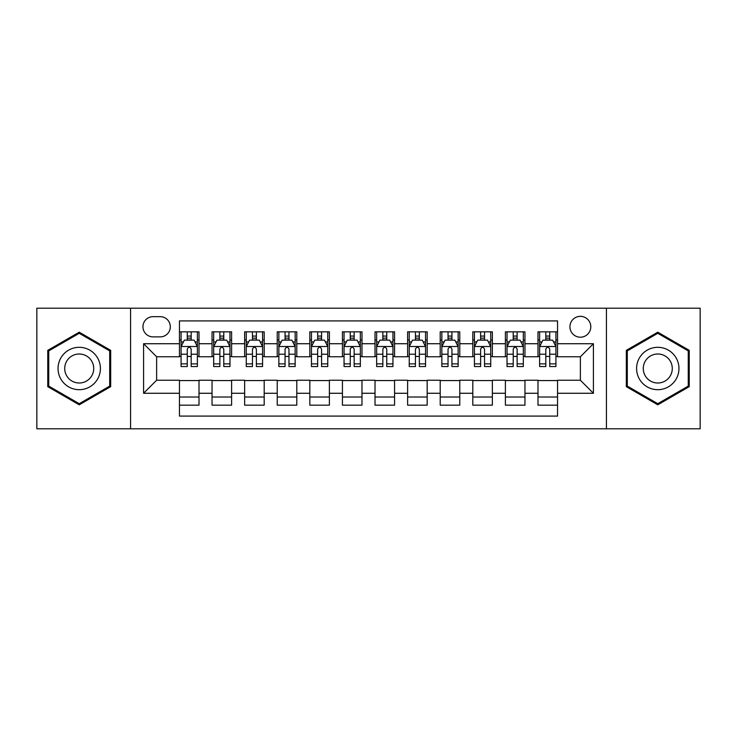 <?xml version="1.0" encoding="UTF-8"?>
<svg xmlns="http://www.w3.org/2000/svg" width="737" height="737" viewBox="0 0 737 737"><rect width="100%" height="100%" fill="white"/><g stroke="black" fill="none" stroke-linecap="round" stroke-linejoin="round"><path stroke-width="1.11" d="M580.369 316.348A10.429 10.429 0 0 0 569.931 326.777A10.429 10.429 0 0 0 580.369 337.205A10.429 10.429 0 0 0 590.798 326.777A10.429 10.429 0 0 0 580.369 316.348M606.44 428.796L700.15 428.796L700.15 308.204L606.44 308.204L606.44 428.796L130.56 428.796L130.56 308.204L36.85 308.204L36.85 428.796L130.56 428.796M557.55 331.834L537.992 331.834L537.992 343.728L524.956 343.728L524.956 356.763L537.992 356.763L537.992 343.728M524.956 343.728L524.956 331.834L505.398 331.834L505.398 343.728L492.362 343.728L492.362 356.763L505.398 356.763L505.398 343.728M492.362 343.728L492.362 331.834L472.804 331.834L472.804 343.728L459.768 343.728L459.768 356.763L472.804 356.763L472.804 343.728M459.768 343.728L459.768 331.834L440.21 331.834L440.21 343.728L427.174 343.728L427.174 356.763L440.21 356.763L440.21 343.728M427.174 343.728L427.174 331.834L407.616 331.834L407.616 343.728L394.571 343.728L394.571 356.763L407.616 356.763L407.616 343.728M394.571 343.728L394.571 331.834L375.022 331.834L375.022 343.728L361.978 343.728L361.978 356.763L375.022 356.763L375.022 343.728M361.978 343.728L361.978 331.834L342.429 331.834L342.429 343.728L329.384 343.728L329.384 356.763L342.429 356.763L342.429 343.728M329.384 343.728L329.384 331.834L309.826 331.834L309.826 343.728L296.79 343.728L296.79 356.763L309.826 356.763L309.826 343.728M296.79 343.728L296.79 331.834L277.232 331.834L277.232 343.728L264.196 343.728L264.196 356.763L277.232 356.763L277.232 343.728M264.196 343.728L264.196 331.834L244.638 331.834L244.638 343.728L231.602 343.728L231.602 356.763L244.638 356.763L244.638 343.728M231.602 343.728L231.602 331.834L212.044 331.834L212.044 356.763L199.008 356.763L199.008 331.834L179.45 331.834M179.45 405.166L199.008 405.166L199.008 380.237L212.044 380.237L212.044 405.166L231.602 405.166L231.602 380.237L244.638 380.237L244.638 393.272L231.602 393.272M244.638 393.272L244.638 405.166L264.196 405.166L264.196 380.237L277.232 380.237L277.232 393.272L264.196 393.272M277.232 393.272L277.232 405.166L296.79 405.166L296.79 380.237L309.826 380.237L309.826 393.272L296.79 393.272M309.826 393.272L309.826 405.166L329.384 405.166L329.384 380.237L342.429 380.237L342.429 393.272L329.384 393.272M342.429 393.272L342.429 405.166L361.978 405.166L361.978 380.237L375.022 380.237L375.022 393.272L361.978 393.272M375.022 393.272L375.022 405.166L394.571 405.166L394.571 380.237L407.616 380.237L407.616 393.272L394.571 393.272M407.616 393.272L407.616 405.166L427.174 405.166L427.174 380.237L440.21 380.237L440.21 393.272L427.174 393.272M440.21 393.272L440.21 405.166L459.768 405.166L459.768 380.237L472.804 380.237L472.804 393.272L459.768 393.272M472.804 393.272L472.804 405.166L492.362 405.166L492.362 380.237L505.398 380.237L505.398 393.272L492.362 393.272M505.398 393.272L505.398 405.166L524.956 405.166L524.956 380.237L537.992 380.237L537.992 393.272L524.956 393.272M153.047 336.883L160.224 336.883A10.106 10.106 0 0 0 170.321 326.777A10.106 10.106 0 0 0 160.224 316.67L153.047 316.67A10.106 10.106 0 0 0 142.941 326.777A10.106 10.106 0 0 0 153.047 336.883M606.44 308.204L130.56 308.204M557.55 343.728L557.55 320.908L179.45 320.908L179.45 356.763L156.631 356.763L156.631 380.237L179.45 380.237L179.45 416.092L557.55 416.092L557.55 380.237L580.369 380.237L580.369 356.763L557.55 356.763L557.55 343.728L593.405 343.728L593.405 393.272L557.55 393.272M179.45 393.272L143.595 393.272L143.595 343.728L179.45 343.728M537.992 393.272L537.992 405.166L557.55 405.166M179.45 339.978L181.081 339.978M187.272 339.978L191.187 339.978M197.378 339.978L199.008 339.978M179.45 356.441L181.081 356.441M187.272 356.441L191.187 356.441M197.378 356.441L199.008 356.441M179.45 380.559L199.008 380.559M179.45 397.022L199.008 397.022M212.044 356.441L213.675 356.441M219.866 356.441L223.781 356.441M229.972 356.441L231.602 356.441M212.044 339.978L213.675 339.978M219.866 339.978L223.781 339.978M229.972 339.978L231.602 339.978M212.044 380.559L231.602 380.559M212.044 397.022L231.602 397.022M244.638 380.559L264.196 380.559M244.638 397.022L264.196 397.022M244.638 339.978L246.269 339.978M252.459 339.978L256.375 339.978M262.565 339.978L264.196 339.978M244.638 356.441L246.269 356.441M252.459 356.441L256.375 356.441M262.565 356.441L264.196 356.441M277.232 380.559L296.79 380.559M277.232 397.022L296.79 397.022M277.232 339.978L278.862 339.978M285.062 339.978L288.968 339.978M295.159 339.978L296.79 339.978M277.232 356.441L278.862 356.441M285.062 356.441L288.968 356.441M295.159 356.441L296.79 356.441M309.826 380.559L329.384 380.559M309.826 397.022L329.384 397.022M309.826 339.978L311.456 339.978M317.656 339.978L321.562 339.978M327.753 339.978L329.384 339.978M309.826 356.441L311.456 356.441M317.656 356.441L321.562 356.441M327.753 356.441L329.384 356.441M342.429 380.559L361.978 380.559M342.429 397.022L361.978 397.022M342.429 339.978L344.05 339.978M350.25 339.978L354.156 339.978M360.347 339.978L361.978 339.978M342.429 356.441L344.05 356.441M350.25 356.441L354.156 356.441M360.347 356.441L361.978 356.441M375.022 380.559L394.571 380.559M375.022 397.022L394.571 397.022M375.022 339.978L376.653 339.978M382.844 339.978L386.75 339.978M392.95 339.978L394.571 339.978M375.022 356.441L376.653 356.441M382.844 356.441L386.75 356.441M392.95 356.441L394.571 356.441M407.616 380.559L427.174 380.559M407.616 397.022L427.174 397.022M407.616 339.978L409.247 339.978M415.438 339.978L419.344 339.978M425.544 339.978L427.174 339.978M407.616 356.441L409.247 356.441M415.438 356.441L419.344 356.441M425.544 356.441L427.174 356.441M440.21 380.559L459.768 380.559M440.21 397.022L459.768 397.022M440.21 339.978L441.841 339.978M448.032 339.978L451.938 339.978M458.138 339.978L459.768 339.978M440.21 356.441L441.841 356.441M448.032 356.441L451.938 356.441M458.138 356.441L459.768 356.441M472.804 380.559L492.362 380.559M472.804 397.022L492.362 397.022M472.804 339.978L474.435 339.978M480.625 339.978L484.541 339.978M490.731 339.978L492.362 339.978M472.804 356.441L474.435 356.441M480.625 356.441L484.541 356.441M490.731 356.441L492.362 356.441M505.398 380.559L524.956 380.559M505.398 397.022L524.956 397.022M505.398 339.978L507.028 339.978M513.219 339.978L517.134 339.978M523.325 339.978L524.956 339.978M505.398 356.441L507.028 356.441M513.219 356.441L517.134 356.441M523.325 356.441L524.956 356.441M537.992 380.559L557.55 380.559M537.992 397.022L557.55 397.022M537.992 339.978L539.622 339.978M545.813 339.978L549.728 339.978M555.919 339.978L557.55 339.978M537.992 356.441L539.622 356.441M545.813 356.441L549.728 356.441M555.919 356.441L557.55 356.441M156.631 356.763L143.595 343.728M156.631 380.237L143.595 393.272M593.405 343.728L580.369 356.763M593.405 393.272L580.369 380.237M79.228 404.816L110.679 386.658L110.679 350.342L79.228 332.184L47.767 350.342L47.767 386.658L79.228 404.816M689.233 350.342L657.773 332.184L626.321 350.342L626.321 386.658L657.773 404.816L689.233 386.658L689.233 350.342M191.187 336.072L187.272 336.072M197.378 363.885L191.187 363.885L191.187 366.547L197.378 366.547L197.378 346.657L194.117 340.144L184.342 340.144L181.081 346.657L181.081 366.547L187.272 366.547L187.272 363.885L181.081 363.885M181.081 346.657L181.081 331.834M197.378 346.657L197.378 331.834M187.272 340.144L187.272 331.834M191.187 331.834L191.187 340.144M191.187 363.885L191.187 349.108C189.879 346.593 188.58 346.593 187.272 349.108L187.272 363.885M79.228 347.311A21.189 21.189 0 0 0 58.039 368.5A21.189 21.189 0 0 0 79.228 389.689A21.189 21.189 0 0 0 100.407 368.5A21.189 21.189 0 0 0 79.228 347.311M79.228 354A14.5 14.5 0 0 0 64.718 368.5A14.5 14.5 0 0 0 79.228 383A14.5 14.5 0 0 0 93.728 368.5A14.5 14.5 0 0 0 79.228 354M109.702 386.096L79.228 403.692L48.743 386.096L48.743 350.904L79.228 333.308L109.702 350.904L109.702 386.096M639.43 357.906A21.189 21.189 0 0 0 647.187 386.851A21.189 21.189 0 0 0 676.124 379.094A21.189 21.189 0 0 0 668.367 350.149A21.189 21.189 0 0 0 639.43 357.906M645.216 361.25A14.5 14.5 0 0 0 650.522 381.066A14.5 14.5 0 0 0 670.338 375.75A14.5 14.5 0 0 0 665.032 355.934A14.5 14.5 0 0 0 645.216 361.25M688.257 350.904L688.257 386.096L657.773 403.692L627.298 386.096L627.298 350.904L657.773 333.308L688.257 350.904M223.781 336.072L219.866 336.072M229.972 363.885L223.781 363.885L223.781 366.547L229.972 366.547L229.972 346.657L226.71 340.144L216.936 340.144L213.675 346.657L213.675 366.547L219.866 366.547L219.866 363.885L213.675 363.885M213.675 346.657L213.675 331.834M229.972 346.657L229.972 331.834M219.866 340.144L219.866 331.834M223.781 331.834L223.781 340.144M223.781 363.885L223.781 349.108C222.482 346.593 221.174 346.593 219.866 349.108L219.866 363.885M256.375 336.072L252.459 336.072M262.565 363.885L256.375 363.885L256.375 366.547L262.565 366.547L262.565 346.657L259.304 340.144L249.53 340.144L246.269 346.657L246.269 366.547L252.459 366.547L252.459 363.885L246.269 363.885M246.269 346.657L246.269 331.834M262.565 346.657L262.565 331.834M252.459 340.144L252.459 331.834M256.375 331.834L256.375 340.144M256.375 363.885L256.375 349.108C255.076 346.593 253.768 346.593 252.459 349.108L252.459 363.885M288.968 336.072L285.062 336.072M295.159 363.885L288.968 363.885L288.968 366.547L295.159 366.547L295.159 346.657L291.907 340.144L282.124 340.144L278.862 346.657L278.862 366.547L285.062 366.547L285.062 363.885L278.862 363.885M278.862 346.657L278.862 331.834M295.159 346.657L295.159 331.834M285.062 340.144L285.062 331.834M288.968 331.834L288.968 340.144M288.968 363.885L288.968 349.108C287.67 346.593 286.361 346.593 285.062 349.108L285.062 363.885M321.562 336.072L317.656 336.072M327.753 363.885L321.562 363.885L321.562 366.547L327.753 366.547L327.753 346.657L324.501 340.144L314.717 340.144L311.456 346.657L311.456 366.547L317.656 366.547L317.656 363.885L311.456 363.885M311.456 346.657L311.456 331.834M327.753 346.657L327.753 331.834M317.656 340.144L317.656 331.834M321.562 331.834L321.562 340.144M321.562 363.885L321.562 349.108C320.263 346.593 318.955 346.593 317.656 349.108L317.656 363.885M354.156 336.072L350.25 336.072M360.347 363.885L354.156 363.885L354.156 366.547L360.347 366.547L360.347 346.657L357.095 340.144L347.311 340.144L344.05 346.657L344.05 366.547L350.25 366.547L350.25 363.885L344.05 363.885M344.05 346.657L344.05 331.834M360.347 346.657L360.347 331.834M350.25 340.144L350.25 331.834M354.156 331.834L354.156 340.144M354.156 363.885L354.156 349.108C352.857 346.593 351.549 346.593 350.25 349.108L350.25 363.885M386.75 336.072L382.844 336.072M392.95 363.885L386.75 363.885L386.75 366.547L392.95 366.547L392.95 346.657L389.689 340.144L379.905 340.144L376.653 346.657L376.653 366.547L382.844 366.547L382.844 363.885L376.653 363.885M376.653 346.657L376.653 331.834M392.95 346.657L392.95 331.834M382.844 340.144L382.844 331.834M386.75 331.834L386.75 340.144M386.75 363.885L386.75 349.108C385.451 346.593 384.143 346.593 382.844 349.108L382.844 363.885M419.344 336.072L415.438 336.072M425.544 363.885L419.344 363.885L419.344 366.547L425.544 366.547L425.544 346.657L422.283 340.144L412.499 340.144L409.247 346.657L409.247 366.547L415.438 366.547L415.438 363.885L409.247 363.885M409.247 346.657L409.247 331.834M425.544 346.657L425.544 331.834M415.438 340.144L415.438 331.834M419.344 331.834L419.344 340.144M419.344 363.885L419.344 349.108C418.045 346.593 416.746 346.593 415.438 349.108L415.438 363.885M451.938 336.072L448.032 336.072M458.138 363.885L451.938 363.885L451.938 366.547L458.138 366.547L458.138 346.657L454.876 340.144L445.093 340.144L441.841 346.657L441.841 366.547L448.032 366.547L448.032 363.885L441.841 363.885M441.841 346.657L441.841 331.834M458.138 346.657L458.138 331.834M448.032 340.144L448.032 331.834M451.938 331.834L451.938 340.144M451.938 363.885L451.938 349.108C450.639 346.593 449.34 346.593 448.032 349.108L448.032 363.885M484.541 336.072L480.625 336.072M490.731 363.885L484.541 363.885L484.541 366.547L490.731 366.547L490.731 346.657L487.47 340.144L477.696 340.144L474.435 346.657L474.435 366.547L480.625 366.547L480.625 363.885L474.435 363.885M474.435 346.657L474.435 331.834M490.731 346.657L490.731 331.834M480.625 340.144L480.625 331.834M484.541 331.834L484.541 340.144M484.541 363.885L484.541 349.108C483.232 346.593 481.934 346.593 480.625 349.108L480.625 363.885M517.134 336.072L513.219 336.072M523.325 363.885L517.134 363.885L517.134 366.547L523.325 366.547L523.325 346.657L520.064 340.144L510.29 340.144L507.028 346.657L507.028 366.547L513.219 366.547L513.219 363.885L507.028 363.885M507.028 346.657L507.028 331.834M523.325 346.657L523.325 331.834M513.219 340.144L513.219 331.834M517.134 331.834L517.134 340.144M517.134 363.885L517.134 349.108C515.826 346.593 514.527 346.593 513.219 349.108L513.219 363.885M549.728 336.072L545.813 336.072M555.919 363.885L549.728 363.885L549.728 366.547L555.919 366.547L555.919 346.657L552.658 340.144L542.883 340.144L539.622 346.657L539.622 366.547L545.813 366.547L545.813 363.885L539.622 363.885M539.622 346.657L539.622 331.834M555.919 346.657L555.919 331.834M545.813 340.144L545.813 331.834M549.728 331.834L549.728 340.144M549.728 363.885L549.728 349.108C548.42 346.593 547.121 346.593 545.813 349.108L545.813 363.885M212.044 393.272L199.008 393.272M212.044 343.728L199.008 343.728M197.295 346.501L181.164 346.501M181.081 341.94L183.439 341.94M195.019 341.94L197.378 341.94M187.272 354.221L181.081 354.221M197.378 354.221L191.187 354.221M191.187 338.145L187.272 338.145M229.889 346.501L213.758 346.501M213.675 341.94L216.042 341.94M227.613 341.94L229.972 341.94M219.866 354.221L213.675 354.221M229.972 354.221L223.781 354.221M223.781 338.145L219.866 338.145M262.483 346.501L246.351 346.501M246.269 341.94L248.636 341.94M260.207 341.94L262.565 341.94M252.459 354.221L246.269 354.221M262.565 354.221L256.375 354.221M256.375 338.145L252.459 338.145M295.076 346.501L278.945 346.501M278.862 341.94L281.23 341.94M292.801 341.94L295.159 341.94M285.062 354.221L278.862 354.221M295.159 354.221L288.968 354.221M288.968 338.145L285.062 338.145M327.679 346.501L311.539 346.501M311.456 341.94L313.824 341.94M325.395 341.94L327.753 341.94M317.656 354.221L311.456 354.221M327.753 354.221L321.562 354.221M321.562 338.145L317.656 338.145M360.273 346.501L344.133 346.501M344.05 341.94L346.418 341.94M357.989 341.94L360.347 341.94M350.25 354.221L344.05 354.221M360.347 354.221L354.156 354.221M354.156 338.145L350.25 338.145M392.867 346.501L376.727 346.501M376.653 341.94L379.011 341.94M390.582 341.94L392.95 341.94M382.844 354.221L376.653 354.221M392.95 354.221L386.75 354.221M386.75 338.145L382.844 338.145M425.461 346.501L409.321 346.501M409.247 341.94L411.605 341.94M423.176 341.94L425.544 341.94M415.438 354.221L409.247 354.221M425.544 354.221L419.344 354.221M419.344 338.145L415.438 338.145M458.055 346.501L441.924 346.501M441.841 341.94L444.199 341.94M455.77 341.94L458.138 341.94M448.032 354.221L441.841 354.221M458.138 354.221L451.938 354.221M451.938 338.145L448.032 338.145M490.649 346.501L474.517 346.501M474.435 341.94L476.793 341.94M488.364 341.94L490.731 341.94M480.625 354.221L474.435 354.221M490.731 354.221L484.541 354.221M484.541 338.145L480.625 338.145M523.242 346.501L507.111 346.501M507.028 341.94L509.387 341.94M520.958 341.94L523.325 341.94M513.219 354.221L507.028 354.221M523.325 354.221L517.134 354.221M517.134 338.145L513.219 338.145M555.836 346.501L539.705 346.501M539.622 341.94L541.981 341.94M553.561 341.94L555.919 341.94M545.813 354.221L539.622 354.221M555.919 354.221L549.728 354.221M549.728 338.145L545.813 338.145"/></g></svg>
